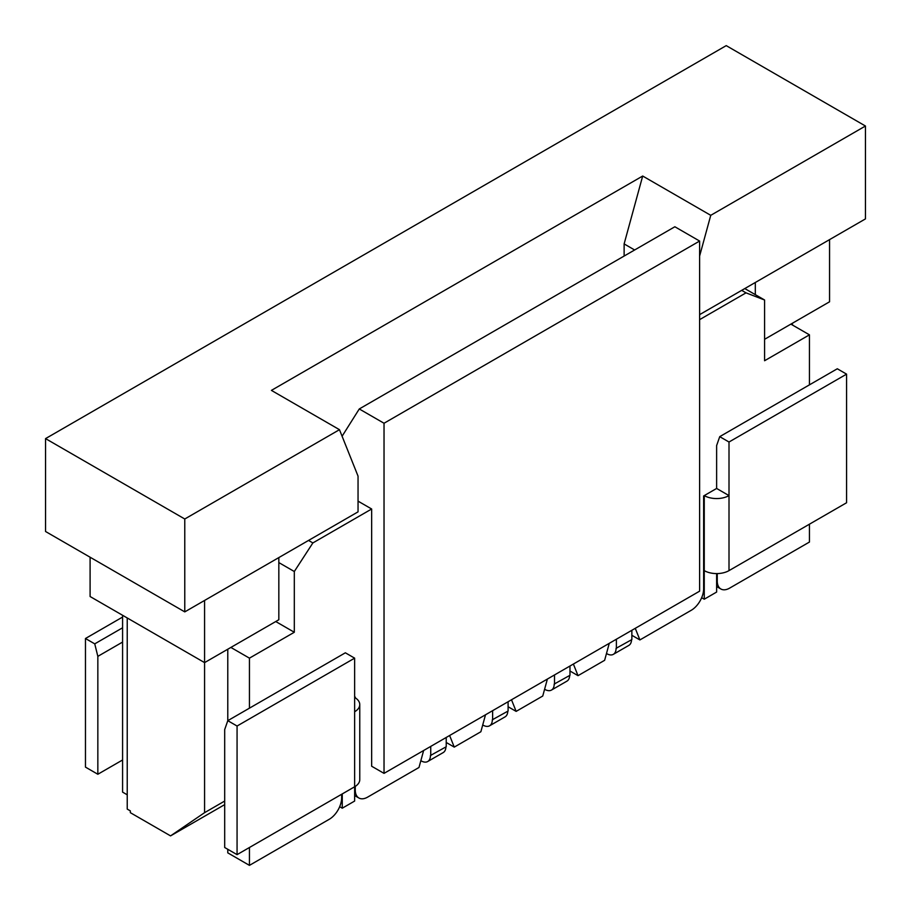<?xml version="1.0" encoding="UTF-8"?>
<svg xmlns="http://www.w3.org/2000/svg" width="911" height="911" viewBox="0 0 911 911"><rect width="100%" height="100%" fill="white"/><g stroke="black" fill="none" stroke-linecap="round" stroke-linejoin="round"><path stroke-width="1.37" d="M710.751 215.326L865.45 126.014L726.226 45.63L45.55 438.612L184.774 518.997L339.473 429.685L271.41 390.386L642.688 176.028L710.751 215.326L699.614 256.059M699.614 314.648L865.45 218.902L865.45 126.014M45.55 438.612L45.55 531.5L184.774 611.885L358.046 511.857L358.046 476.134L339.473 429.685M184.774 611.885L184.774 518.997M634.637 249.99L624.126 243.909L642.688 176.028M624.126 256.059L624.126 243.909M90.098 557.225L90.098 596.523L204.576 662.616L278.834 619.753L278.834 557.589M764.591 339.302L829.557 301.792L829.557 239.627M755.31 294.64L755.31 282.501M224.687 801.054L204.576 812.669L204.576 600.451M792.433 325.011L792.433 323.223M127.233 617.965L127.233 809.093L130.33 810.881L130.33 812.669L170.551 835.888L204.576 812.669M224.687 804.629L170.551 835.888M609.265 643.325L604.631 660.304L578.018 675.666L569.979 671.02M578.018 675.666L573.383 664.051M508.099 706.742L516.138 711.389L542.751 696.027L547.386 679.059M446.219 742.465L454.259 747.111L480.871 731.749L485.506 714.782M516.138 711.389L511.504 699.773M454.259 747.111L449.624 735.507M355.256 786.398L355.256 789.985A17.503 10.101 120 0 0 358.877 797.99A17.503 10.101 120 0 0 367.634 797.125L418.992 767.472L423.638 750.505M384.032 773.371L384.032 423.251L699.614 241.051L699.614 591.171L384.032 773.371L371.654 766.231L371.654 508.998L312.872 542.933L294.31 571.516L294.31 632.257L249.443 658.152L249.443 708.166M249.443 847.503L249.443 865.37L329.27 819.274A17.503 10.101 120 0 0 341.648 797.842L341.648 794.267M359.765 704.602L359.765 779.622A17.503 10.101 180 0 1 354.641 786.774L237.065 854.643L237.065 726.033L354.641 658.152L354.641 711.742A17.503 10.101 0 0 0 359.765 704.602A17.503 10.101 0 0 0 354.641 697.45L355.256 697.097L355.256 697.826M719.724 436.654L837.3 368.773L846.581 374.136L729.005 442.017L719.724 436.654L716.627 445.581L716.627 488.455L703.634 495.96L703.634 588.848A17.503 10.101 120 0 1 691.255 610.279L639.898 639.932L631.858 635.297M639.898 639.932L635.263 628.328M717.253 573.577L717.253 580.99A17.503 10.101 120 0 0 720.874 588.996A17.503 10.101 120 0 0 729.62 588.13L809.446 542.045L809.446 524.189M809.446 384.852L809.446 334.838L764.591 360.733L764.591 300.004L746.018 292.852L699.614 319.647M384.032 423.251L359.276 408.959L674.857 226.759L699.614 241.051M294.31 632.257L275.737 621.53M249.443 658.152L230.882 647.436M249.443 865.37L227.784 852.867L227.784 849.291M354.641 658.152L345.36 652.8L227.784 720.669L227.784 649.224M809.446 334.838L790.885 324.122M764.591 300.004L744.788 288.571M746.018 292.852L741.691 290.358M312.872 542.933L308.533 540.439M371.654 508.998L358.046 501.141M359.276 408.959L342.092 436.244M294.31 571.516L278.834 562.588M122.586 615.278L122.586 792.126L127.233 794.802M701.664 597.718L704.26 599.21L704.26 570.628A17.503 10.101 180 0 0 729.005 570.628L846.581 502.747L846.581 374.136M716.627 488.455L729.005 495.607L729.005 442.017M704.26 570.628L704.26 495.607A17.503 10.101 0 0 0 729.005 495.607L729.005 570.628M704.26 599.21L716.627 592.059L716.627 573.588M122.586 627.793L94.744 643.861L85.463 638.509L122.586 617.066M237.065 726.033L227.784 720.669L224.687 729.609L224.687 847.503L237.065 854.643M122.586 642.073L97.841 656.364L94.744 643.861M122.586 759.979L97.841 774.259L97.841 656.364M97.841 774.259L85.463 767.119L85.463 638.509M354.641 711.742L354.641 801.054L342.263 808.205L339.678 806.713M342.263 793.914L342.263 808.205M631.858 630.287L631.858 639.579L616.075 648.336A13.13 7.584 60 0 1 613.354 654.337A13.13 7.584 60 0 1 606.794 653.688L606.487 653.517M616.383 639.226L616.383 648.507M631.539 639.761A13.13 7.584 60 0 1 628.829 645.409L613.354 654.337M569.979 666.021L569.979 675.302L554.195 684.059A13.13 7.584 60 0 1 551.474 690.071A13.13 7.584 60 0 1 544.915 689.422L544.607 689.24M554.503 674.949L554.503 684.241M569.66 675.484A13.13 7.584 60 0 1 566.949 681.132L551.474 690.071M508.099 701.743L508.099 711.035L492.316 719.781A13.13 7.584 60 0 1 489.594 725.794A13.13 7.584 60 0 1 483.035 725.145L482.728 724.962M492.623 710.671L492.623 719.963M507.78 711.206A13.13 7.584 60 0 1 505.07 716.866L489.594 725.794M446.219 737.466L446.219 746.758L430.436 755.504A13.13 7.584 60 0 1 427.726 761.516A13.13 7.584 60 0 1 421.155 760.867L420.848 760.685M430.744 746.394L430.744 755.686M445.9 746.94A13.13 7.584 60 0 1 443.19 752.588L427.726 761.516M717.253 580.99L716.627 580.637M355.256 789.985L354.641 789.632M720.874 588.996L716.627 586.547M358.877 797.99L354.641 795.542"/></g></svg>
